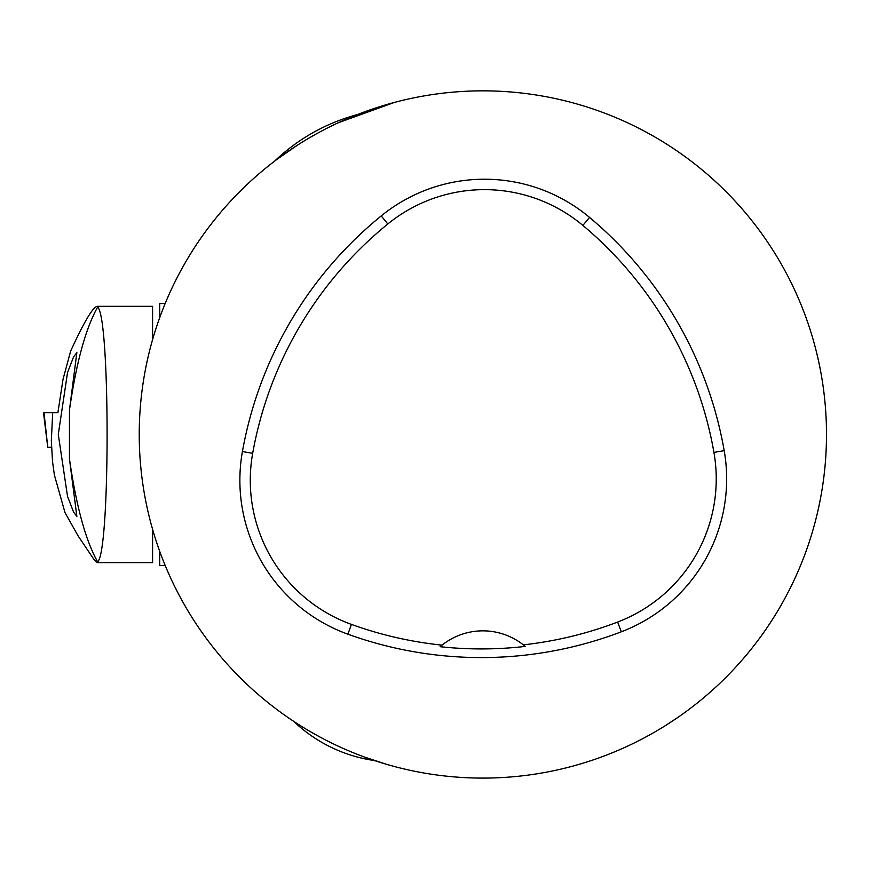<?xml version="1.0" encoding="UTF-8"?>
<svg xmlns="http://www.w3.org/2000/svg" width="870" height="870" viewBox="0 0 870 870"><rect width="100%" height="100%" fill="white"/><g stroke="black" fill="none" stroke-linecap="round" stroke-linejoin="round"><path stroke-width="1.3" d="M159.689 317.68L159.689 303.576L165.148 303.576M165.148 565.391L159.689 565.391L159.689 551.286M794.756 578.735A343.639 343.639 0 0 1 139.233 434.478A343.639 343.639 0 0 1 556.724 98.875A343.639 343.639 0 0 1 794.756 578.735M366.661 111.099L381.43 106.151M387.378 104.367L379.983 106.608M665.115 725.808L678.459 717.021M637.83 741.196L636.264 741.979M620.767 749.233L619.288 749.875M618.831 750.07L623.594 747.982M639.57 740.305L646.182 736.825M363.508 756.726L387.433 764.61M288.612 717.967L295.789 722.731M275.997 160.091L275.475 160.319A190.911 190.911 0 0 1 357.363 114.59M394.425 102.421L338.082 122.833M297.768 144.964L277.345 159.079M347.891 634.197A163.636 163.636 0 0 1 242.425 451.519A392.729 392.729 0 0 1 381.223 215.912A163.636 163.636 0 0 1 589.555 217.413A392.729 392.729 0 0 1 724.188 450.627A163.636 163.636 0 0 1 621.332 631.794A392.729 392.729 0 0 1 347.891 634.197L351.426 624.399A153.218 153.218 0 0 1 252.67 453.357A382.311 382.311 0 0 1 387.803 223.992A153.218 153.218 0 0 1 582.867 225.406A382.311 382.311 0 0 1 713.933 452.422A153.218 153.218 0 0 1 617.624 622.061A382.311 382.311 0 0 1 523.327 644.855L525.241 646.41A384.072 384.072 0 0 1 440.144 646.704L442.047 645.138A382.311 382.311 0 0 1 351.426 624.399M440.144 646.704A65.457 65.457 0 0 1 523.327 644.855M97.309 306.305C92.927 306.958 84.042 321.878 70.655 351.067L63.021 379.331L57.898 412.663L52.689 412.663L51.33 440.796L52.537 461.752L54.408 475.107L64.967 512.528L78.072 535.866L93.166 558.29C96.276 562.488 97.755 563.651 97.603 561.803C85.662 540.542 76.288 506.286 69.469 459.034L76.854 516.367L73.569 512.082L67.534 496.422L58.29 434.38L67.545 372.512L73.591 356.852L76.854 352.633L69.469 409.933C76.277 362.714 85.651 328.458 97.603 307.164L97.309 306.305L152.587 306.305L152.587 339.594M152.587 529.362L152.587 562.662L97.299 562.662L97.603 561.803C110.262 553.135 110.262 315.788 97.603 307.164M69.469 409.933L69.469 459.034M51.591 447.3L47.752 447.3L43.5 412.663L52.689 412.663L44.011 412.663L47.763 447.3M252.67 453.357L242.425 451.519M387.803 223.992L381.223 215.912M582.867 225.406L589.555 217.413M713.933 452.422L724.188 450.627M617.624 622.061L621.332 631.794M293.745 721.393A147.269 147.269 0 0 0 374.263 760.51"/></g></svg>
